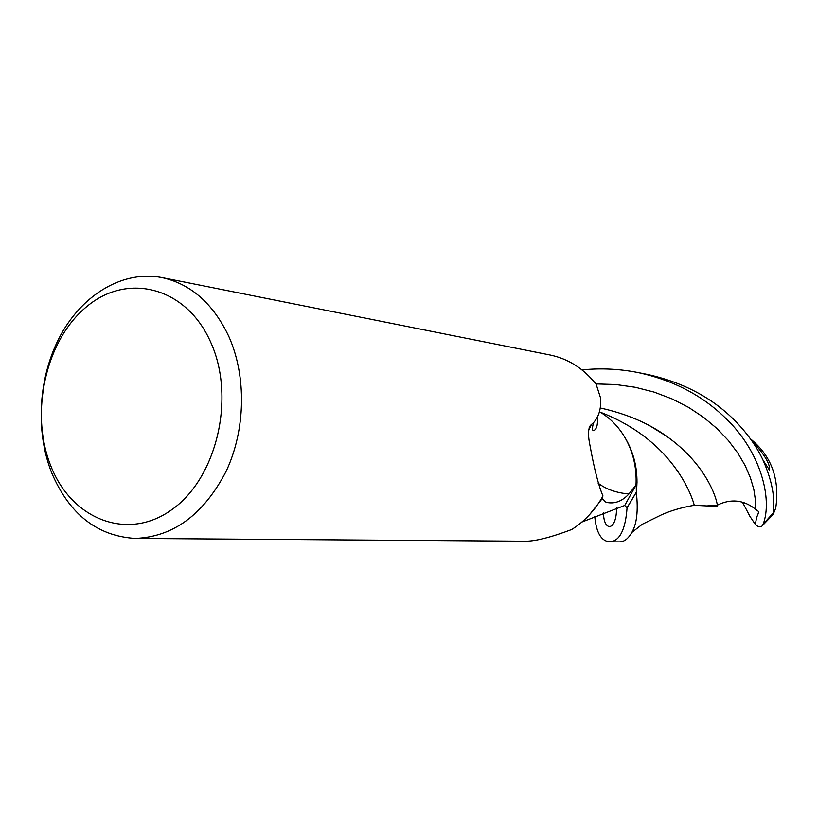 <?xml version="1.0" encoding="UTF-8"?>
<svg xmlns="http://www.w3.org/2000/svg" width="818" height="818" viewBox="0 0 818 818"><rect width="100%" height="100%" fill="white"/><g stroke="black" fill="none" stroke-linecap="round" stroke-linejoin="round"><path stroke-width="1.23" d="M228.968 336.791C246.688 376.648 245.594 430.186 226.024 471.557C203.498 514.665 173.222 536.945 135.195 538.418C97.189 536.076 69.366 514.236 51.708 472.886C34.796 430.278 38.518 375.39 61.002 334.521C83.518 293.744 123.671 270.093 161.903 277.568C191.003 283.989 213.365 303.723 228.968 336.791M135.195 538.418L526.056 541.219C536.046 541.107 551.25 537.211 571.67 529.532C584.543 521.434 594.972 510.258 602.978 495.994C598.664 486.096 594.338 469.317 590.023 445.657C587.927 435.892 588.03 429.174 590.32 425.483L593.674 422.497C599.124 416.239 601.394 407.967 600.473 397.691L596.179 384.337C583.704 368.591 568.387 358.826 550.207 355.022L161.903 277.568M210.88 342.619C235.788 397.671 216.801 477.998 172.066 509.481C127.68 541.802 71.626 519.461 50.828 465.943C29.407 412.834 45.665 339.92 86.953 306.423C127.874 272.149 186.637 287.087 210.88 342.619M625.054 437.712C634.758 454.082 638.521 472.231 636.353 492.139L627.079 507.661L624.645 505.483L627.079 507.661C625.463 529.9 619.645 541.281 609.696 541.823C601.24 541.138 596.271 532.733 594.768 516.587M581.915 522.027L624.737 505.452L636.015 485.074L628.919 493.99C622.007 501.414 614.461 504.195 606.271 502.313L602.212 498.643L589.696 514.512M609.696 541.823L619.39 541.884C624.083 541.925 628.224 538.786 631.823 532.477C636.854 523.949 638.357 510.565 636.332 492.303L636.997 482.518C637.069 466.127 633.112 451.239 625.136 437.855C633.234 452.149 636.854 467.896 636.015 485.074M636.332 492.303L627.12 507.692L624.645 505.483M599.441 411.689C609.972 417.855 618.541 426.577 625.136 437.855M628.919 493.99C616.435 492.896 606.179 489.297 598.152 483.203M588.663 430.319L591.24 424.798M581.976 369.9C600.637 367.988 619.216 368.857 637.733 372.487C672.948 380.063 702.243 395.298 725.638 418.213C760.75 451.485 772.816 499.307 763.122 524.236L762.161 525.862C760.566 527.559 758.327 527.14 755.454 524.594C756.681 514.236 757.703 516.771 758.634 511.567L755.423 509.154C743.654 499.818 730.944 498.489 717.284 505.156L706.824 505.923M750.331 438.745C771.476 455.892 779.943 479 775.74 508.08L773.143 514.491L773.092 513.121C775.403 498.131 772.008 480.37 762.897 459.859C756.353 445.871 746.66 432.446 733.828 419.562C711.251 397.19 682.345 382.118 647.089 374.358L637.733 372.487M600.218 412.149C676.333 441.495 693.357 501.015 694.247 505.299L706.875 505.923M707.161 505.933L717.028 506.23L717.243 505.166M717.284 505.156C716.926 499.808 707.335 465.125 666.66 436.291C648.347 423.1 626.22 413.673 600.279 407.988M627.079 507.661L636.353 492.129L636.026 468.315M755.454 524.594L749.922 516.362L742.58 502.385M773.092 513.121L763.122 524.236M755.423 509.154L755.382 499.91L753.807 489.287L750.413 477.804L745.116 465.503L737.795 453.039L728.409 440.565L717.018 428.571L703.746 417.446L688.644 407.395L672.099 398.928L654.144 392.108L635.32 387.292L615.76 384.521L595.852 383.918M603.551 512.968C603.49 531.7 616.527 531.843 616.567 508.009M597.334 417.098C597.948 424.879 596.69 429.399 593.561 430.677C592.038 430.432 592.079 427.702 593.674 422.497M606.271 502.313L604.901 501.536M601.67 499.501L601.158 499.154M589.154 427.753L590.32 425.483M650.831 426.413L666.66 436.291M631.823 532.477L642.294 524.246L661.394 514.87C670.699 510.657 681.65 507.457 694.247 505.289M751.425 440.258C764.257 454.041 770.3 464.031 769.554 470.217L762.897 459.859M762.161 525.862L773.143 514.491"/></g></svg>
